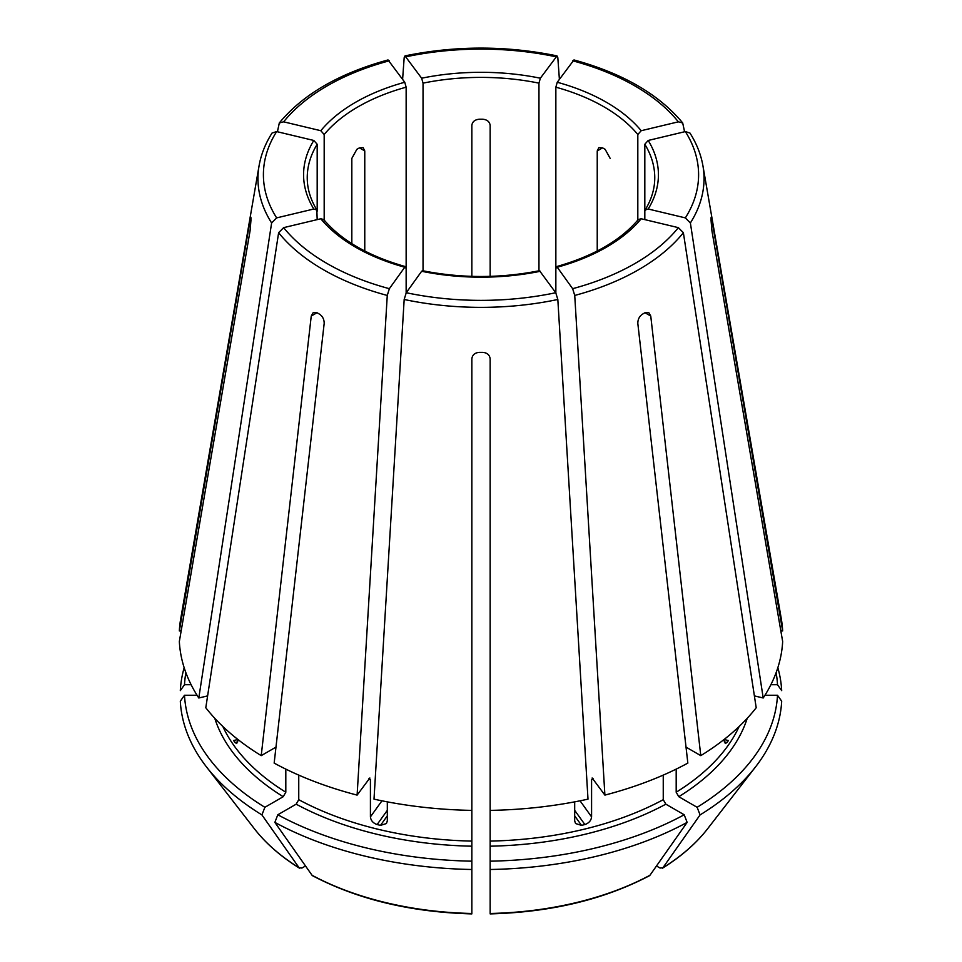 <?xml version="1.0" encoding="UTF-8"?>
<svg xmlns="http://www.w3.org/2000/svg" width="962" height="962" viewBox="0 0 962 962"><rect width="100%" height="100%" fill="white"/><g stroke="black" fill="none" stroke-linecap="round" stroke-linejoin="round"><path stroke-width="1.44" d="M324.182 220.935L324.182 134.512L320.803 130.712L283.646 121.825L279.305 122.992L277.417 131.77M320.803 130.712A177.429 102.429 180 0 1 404.749 82.251L388.071 59.981M404.749 82.251L406.144 87.181L406.144 268.266L404.749 267.232L405.591 266.702M780.843 630.94L782.659 630.94A301.803 174.242 0 0 0 781.312 618.903L702.933 165.801C700.949 154.485 696.62 143.566 689.934 133.021M776.118 672.678A296.645 171.26 0 0 1 777.5 684.703L770.887 684.703M777.5 684.703L781.685 690.62A300.817 173.677 0 0 0 777.837 667.712M272.066 133.021C265.38 143.566 261.051 154.485 259.067 165.801L180.688 618.903A301.803 174.242 0 0 0 179.341 630.94L250.072 220.238C250.637 216.967 250.926 216.378 250.926 218.482L250.805 217.232M317.183 219.625L316.835 210.005L313.804 209.007L276.647 217.893L271.621 222.956L198.797 697.991A301.803 174.242 0 0 1 179.341 641.498L250.072 230.796L250.926 220.599A230.086 132.84 180 0 1 250.926 218.482M313.804 209.007A177.429 102.429 180 0 1 313.804 140.464L276.647 131.578L272.102 133.021M313.804 140.464L317.183 144.264L317.183 211.183M198.797 697.991L207.612 695.887M283.646 227.645A217.604 125.625 0 0 0 389.357 288.684L404.749 267.232A177.429 102.429 180 0 1 320.803 218.759L283.646 227.645L278.619 232.708L205.796 707.743A301.803 174.242 0 0 0 261.219 755.639L275.974 747.125M389.357 288.684L387.265 295.442L357.106 795.105L369.865 777.981M320.803 218.759L323.665 219.528M369.011 778.511L370.418 779.545L370.418 816.882L381.95 800.805M261.219 755.639L311.243 316.053L313.263 312.53L317.015 312.722A230.086 132.84 180 0 0 319.6 314.213C322.703 316.426 324.23 319.528 324.17 323.521L274.158 763.106A301.803 174.242 0 0 0 357.106 795.105M540.355 271.272A177.429 102.429 180 0 1 421.645 271.272L406.253 292.725L404.172 299.483L374.002 799.145A301.803 174.242 0 0 0 471.849 810.389L471.849 358.838C472.354 354.954 474.795 352.801 479.172 352.369A230.086 132.84 180 0 0 482.828 352.369C487.205 352.801 489.646 354.954 490.151 358.838L490.151 810.389A301.803 174.242 0 0 0 587.998 799.145L557.828 299.483L555.747 292.725L539.526 270.731M421.645 271.272L422.474 270.731M185.882 672.678A296.645 171.26 0 0 0 184.5 684.703L191.113 684.703M181.157 630.94L179.341 630.94M184.163 667.712A300.817 173.677 0 0 0 180.315 690.62L184.5 684.703M641.197 218.759A177.429 102.429 180 0 1 557.251 267.232L572.643 288.684L574.735 295.442L604.894 795.105A301.803 174.242 0 0 0 687.842 763.106L637.83 323.521C637.77 319.528 639.297 316.426 642.4 314.213A230.086 132.84 180 0 0 644.985 312.722L648.737 312.53L650.757 316.053L700.781 755.639A301.803 174.242 0 0 0 756.204 707.743L683.381 232.708L678.354 227.645L641.197 218.759L638.335 219.528M555.856 292.881L555.856 268.266L557.251 267.232L556.409 266.702M214.766 718.289A270.707 156.289 0 0 0 283.225 796.704L264.875 807.298A296.645 171.26 0 0 1 184.5 695.261L197.054 695.261M283.225 796.704L285.81 792.219L285.81 769.119M234.981 742.496L236.724 743.53L237.927 739.489L233.586 740.536A267.051 154.185 0 0 0 234.981 742.496L237.806 741.822M184.5 695.261L180.315 701.178A300.817 173.677 0 0 0 206.385 766.798A300.817 173.677 0 0 0 261.917 814.91A1108482.778 639985.904 120 0 0 299.122 867.796L301.924 868.049L305.519 865.968M264.875 807.298L261.917 814.91M648.196 209.007L645.165 210.005L644.817 211.183L644.817 144.264L648.196 140.464A177.429 102.429 180 0 1 648.196 209.007L685.353 217.893L690.379 222.956L763.203 697.991A301.803 174.242 0 0 0 782.659 641.498L711.928 230.796L711.074 220.599A230.086 132.84 180 0 0 711.074 218.482L711.195 217.232M648.196 140.464L685.353 131.578L689.898 133.021M471.849 869.323L471.849 861.17A296.645 171.26 0 0 1 277.814 814.766L296.152 804.172L298.749 799.687L298.749 775.107M277.814 814.766L274.855 822.378A300.817 173.677 0 0 0 471.849 869.492L471.849 810.389M370.418 816.882C370.863 820.586 373.1 823.135 377.116 824.554A267.051 154.185 0 0 0 380.495 825.36L386.435 823.544L387.313 820.923L387.313 801.851M471.849 793.289L471.849 792.423M274.855 822.378A1108482.778 639985.904 120 0 0 312.049 875.264L312.614 875.757C357.912 899.518 410.99 912.229 471.837 913.9M471.849 869.492L471.849 913.479A248.244 143.326 0 0 1 312.049 875.264M555.856 268.266L555.856 87.181L557.251 82.251A177.429 102.429 180 0 1 641.197 130.712L678.354 121.825L682.695 122.992L684.583 131.77M557.251 82.251L573.929 59.981M641.197 130.712L637.818 134.512L637.818 220.935M490.151 869.323L490.151 810.389M684.186 814.766L687.145 822.378A300.817 173.677 0 0 1 490.151 869.492L490.151 861.17A296.645 171.26 0 0 0 684.186 814.766L665.848 804.172L663.251 799.687L663.251 775.107M574.687 801.851L574.687 820.923L575.565 823.544L581.505 825.36A267.051 154.185 0 0 0 584.884 824.554C588.9 823.135 591.137 820.586 591.582 816.882L591.582 779.545A267.051 154.185 0 0 0 593.386 779.064M604.894 795.105L592.135 777.981M592.989 778.511L591.582 779.545M490.151 869.492L490.151 913.479A248.244 143.326 0 0 0 649.951 875.264L649.386 875.757C604.088 899.518 551.01 912.229 490.163 913.9M687.145 822.378A1108482.778 639985.904 60 0 1 649.951 875.264M676.19 769.119L676.19 792.219L678.775 796.704L697.125 807.298A296.645 171.26 0 0 0 777.5 695.261L764.946 695.261M697.125 807.298L700.083 814.91A1108482.778 639985.904 60 0 1 662.878 867.796L660.076 868.049L656.481 865.968M777.5 695.261L781.685 701.178A300.817 173.677 0 0 1 755.615 766.798A300.817 173.677 0 0 1 700.083 814.91M423.039 271.549L423.039 83.141L421.645 78.211A177.429 102.429 180 0 1 540.355 78.211L556.998 55.94L557.828 57.708L559.391 79.269M421.645 78.211L405.002 55.94L404.172 57.708L402.609 79.269M540.355 78.211L538.96 83.141L538.96 271.549M707.611 828.763A248.244 143.326 0 0 1 662.878 867.796L662.409 868.241C681.144 856.589 696.211 843.421 707.611 828.763L755.615 766.798M686.026 747.125L700.781 755.639M727.019 742.496A267.051 154.185 0 0 0 728.414 740.536L724.073 739.501L725.276 743.53L727.019 742.496L724.194 741.822M351.827 243.639L351.827 158.405L356.842 149.35A173.761 100.325 180 0 1 359.427 147.859L363.131 147.631L364.766 150.938L364.766 251.01M471.849 276.359L471.849 125.337C472.366 121.729 474.795 119.697 479.172 119.228A173.761 100.325 180 0 1 482.828 119.228C487.205 119.697 489.634 121.729 490.151 125.337L490.151 276.359M471.849 669.829L471.849 668.951M597.234 251.01L597.234 150.938L598.869 147.631L602.573 147.859A173.761 100.325 180 0 1 605.158 149.35L610.173 158.405M711.074 218.482C711.074 216.378 711.363 216.967 711.928 220.238L711.074 220.238M299.122 867.796L299.591 868.241C280.856 856.589 265.789 843.421 254.389 828.763A248.244 143.326 0 0 0 299.122 867.796M763.203 697.991L754.388 695.887M782.659 630.94L711.928 220.238M406.144 292.881L406.144 268.266M644.817 219.625L644.817 211.183M389.357 60.798A217.604 125.625 0 0 0 283.646 121.825M324.182 134.512A173.761 100.325 180 0 1 406.144 87.181M259.067 165.801A223.04 128.764 0 0 0 271.621 222.956M276.647 131.578A217.604 125.625 0 0 0 276.647 217.893M316.871 210.005C310.449 199.447 307.227 188.684 307.239 177.73A173.761 100.325 180 0 1 317.183 144.264M278.619 232.708A223.04 128.764 0 0 0 387.265 295.442M368.614 779.064A267.051 154.185 0 0 0 370.418 779.545M406.253 292.725A217.604 125.625 0 0 0 555.747 292.725M404.172 299.483A223.04 128.764 0 0 0 557.828 299.483M572.643 288.684A217.604 125.625 0 0 0 678.354 227.645M574.735 295.442A223.04 128.764 0 0 0 683.381 232.708M222.859 726.49A267.051 154.185 0 0 0 285.81 792.219M685.353 217.893A217.604 125.625 0 0 0 685.353 131.578M690.379 222.956A223.04 128.764 0 0 0 702.933 165.801M644.817 144.264A173.761 100.325 180 0 1 654.761 177.73C654.773 188.684 651.551 199.447 645.129 210.005M296.152 804.172A270.707 156.289 0 0 0 471.849 846.187M298.749 799.687A267.051 154.185 0 0 0 471.849 841.089M678.354 121.825A217.604 125.625 0 0 0 572.643 60.798M555.856 87.181A173.761 100.325 180 0 1 637.818 134.512M490.151 846.187A270.707 156.289 0 0 0 665.848 804.172M490.151 841.089A267.051 154.185 0 0 0 663.251 799.687M678.775 796.704A270.707 156.289 0 0 0 747.233 718.289M676.19 792.219A267.051 154.185 0 0 0 739.141 726.49M555.747 56.746A217.604 125.625 0 0 0 406.253 56.746M423.039 83.141A173.761 100.325 180 0 1 538.96 83.141M650.757 316.053L644.985 312.722M359.427 147.859L364.766 150.938M584.884 824.554L574.687 810.341M581.505 825.36L574.687 815.86M380.495 825.36L387.313 815.86M377.116 824.554L387.313 810.341M602.573 147.859L597.234 150.938M250.072 220.238L250.926 220.238M311.243 316.053L317.015 312.722M591.582 816.882L580.05 800.805M279.293 122.956C303.006 94.312 339.249 73.304 388.023 59.945M323.677 219.48C341.33 240.44 368.65 256.169 405.639 266.666M422.45 270.683C461.483 278.427 500.517 278.427 539.55 270.683M556.361 266.666C593.35 256.169 620.67 240.44 638.323 219.48M254.389 828.763L206.385 766.798M682.707 122.956C658.994 94.312 622.751 73.304 573.977 59.945M556.974 55.88C506.325 45.515 455.675 45.515 405.026 55.88"/></g></svg>
